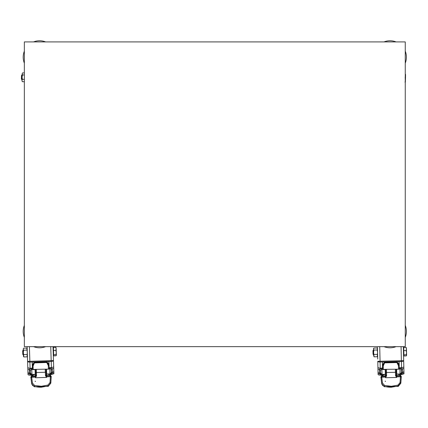 <?xml version="1.0" encoding="UTF-8"?>
<svg xmlns="http://www.w3.org/2000/svg" width="428" height="428" viewBox="0 0 428 428"><rect width="100%" height="100%" fill="white"/><g stroke="black" fill="none" stroke-linecap="round" stroke-linejoin="round"><path stroke-width="0.64" d="M384.018 41.912A16.382 16.382 0 0 1 396.039 41.912M405.263 51.141A16.382 16.382 0 0 1 405.263 63.162M405.252 73.948L405.551 75.51L405.509 74.258M405.059 81.304L405.386 81.882L405.551 75.51L405.172 77.056L405.263 80.592M405.3 82.144L405.032 82.444M381.535 375.099L381.562 376.121M400.576 374.65L400.603 375.672M385.211 381.396L385.494 381.369L385.2 381.102M405.263 325.398A16.382 16.382 0 0 1 405.263 337.419M396.039 346.648A16.382 16.382 0 0 1 384.018 346.648M403.829 367.133L403.347 346.782M382.52 368.267L381.188 368.299L379.545 369.658L380.508 370.509L381.83 368.866L382.049 374.43L380.957 374.302L379.55 372.991L379.47 369.642L380.235 368.353L381.182 368.117L381.83 368.866L382.53 368.85M401.057 346.648L401.389 360.724L403.674 360.67L403.962 372.9L400.747 373.895M399.271 367.689L401.56 367.845L403.823 367.01L403.936 371.681L402.459 372.451L401.699 373.735L401.721 374.623L403.984 373.783L403.962 372.9M403.486 352.726L403.674 360.67A2.284 0.781 178.6 0 1 401.411 361.505L401.56 367.845L402.379 369.096L403.855 368.331M399.945 373.992L397.018 374.077L396.74 373.564M401.721 374.623L399.051 374.682L397.371 374.045M400.03 374.008L400.389 373.965L400.03 374.008L399.987 368.433L400.603 367.657M396.135 369.284L396.307 375.083L396.777 375.072L396.638 369.273M378.085 374.27L378.09 374.398A2.284 0.781 -1.4 0 0 380.396 375.126L383.06 375.062A2.284 2.145 178.6 0 0 384.702 374.35M385.318 373.831L385.007 374.345L382.134 374.414M382.702 375.998L385.393 375.875L385.216 369.546M381.733 374.414L380.374 374.238L379.55 372.991A2.284 0.781 -1.4 0 1 378.042 372.296L377.929 367.625L380.235 368.353L379.722 346.648M378.09 374.398L377.78 361.286L401.389 360.724L401.411 361.505L380.085 362.013A2.284 0.781 -1.4 0 1 377.78 361.286L377.929 367.625M377.453 347.397L377.726 359.039M380.396 375.126L380.374 374.238L378.068 373.51L378.047 372.644M384.21 362.714L384.612 362.858L383.226 366.036L382.466 366.101L384.21 362.714L386.179 362.077L395.322 361.863L397.318 362.404L396.927 362.57L398.457 365.678L398.538 369.016A0.76 0.433 -1.4 0 0 399.287 368.567L399.222 365.705L398.457 365.678M382.536 368.963A0.76 0.433 -1.4 0 0 383.306 369.375L382.546 369.583L382.803 364.308L384.167 362.709L386.179 362.077L382.37 362.024L399.126 361.628L395.322 361.863L396.585 362.045L398.04 362.912L398.976 364.319L399.217 365.565L399.126 361.772M382.696 375.939L382.68 375.072M385.778 377.159L386.602 375.912L385.842 375.923L385.601 377.095L381.76 377.191L382.423 382.958L384.595 385.435L391.326 386.275L398.008 385.12L398.265 386.024L400.827 382.803L400.833 383.253L398.27 386.366L384.392 386.693L381.685 383.686L381.006 377.491L381.76 377.191L381.626 376.185M401.314 376.496L400.833 383.237L398.254 386.398L384.408 386.73L381.685 383.702L380.883 376.961L381.626 376.116L382.702 376.094L381.626 376.121L380.974 377.223L381.712 376.383L385.468 376.292L385.762 375.484L385.393 375.875L385.532 377.726L396.708 377.464L396.312 375.677L395.552 375.698L396.708 377.464L396.703 376.03L400.464 375.939L401.239 376.742L400.538 375.672L400.453 376.747L396.435 376.902M396.761 375.072L396.761 375.602L399.458 375.602M396.119 369.284L396.205 371.852L395.456 372.301L395.552 375.698M400.057 382.541L400.827 382.803L401.218 377.015L400.453 376.747L400.057 382.541L398.008 385.12M403.941 372.034L403.984 373.783M399.271 367.871L400.603 367.839L402.261 368.808L402.384 372.472L401.122 373.826L400.389 373.965M400.538 375.677L401.314 376.458L400.833 383.242M385.842 375.923L385.735 369.53M385.719 369.53L385.821 375.335L385.35 375.345M399.233 366.288L399.303 369.166L383.306 369.375L383.226 366.036M399.303 369.187L399.287 368.567M382.546 369.583L382.482 366.684M383.311 369.589L386.5 369.514L386.538 372.51L395.456 372.301L395.354 369.305L398.543 369.23M382.461 365.961L382.375 362.168M397.318 362.404L399.217 365.565M386.602 375.912L386.538 372.51L385.767 372.098M381.626 375.094A7.618 6.982 178.6 0 0 382.536 376.094M399.624 375.693A7.618 6.982 178.6 0 0 400.485 374.65M377.656 356.16L377.33 356.754L377.566 352.174L377.17 349.986L377.491 348.97L377.127 347.969L377.48 348.547M373.532 349.243L373.842 348.05L377.127 347.969M373.842 348.05L373.516 348.638L373.681 355.652L374.051 356.834L373.601 352.271L373.89 350.067L377.17 349.986M377.614 354.17L377.566 352.174M373.997 354.459L377.277 354.379M373.89 350.067L373.526 349.066M374.051 356.834L377.33 356.754M406.145 350.537L406.536 352.656L406.242 354.785L406.595 355.347L406.445 348.975L406.145 350.537L403.818 350.591L403.743 347.488L406.07 347.429L406.445 348.975L406.338 347.729M406.242 354.785L403.92 354.839L403.818 350.591M406.525 355.615L406.268 355.925L403.946 355.984L403.92 354.839M406.595 355.347L406.268 355.925M373.473 354.737L373.045 354.325L372.954 350.602L373.366 350.168L373.66 354.732M33.577 41.912A16.382 16.382 0 0 1 45.598 41.912M24.348 63.162A16.382 16.382 0 0 1 24.348 51.141M22.534 72.899L22.165 73.9L22.534 72.899L24.348 72.953M21.967 80.485L22.272 81.684L21.967 80.485L22.347 79.308L22.069 77.104L21.967 80.485M22.475 74.916L22.165 73.9L22.069 77.104L22.475 74.916L24.348 74.97M22.347 79.308L24.348 79.367M22.272 81.684L24.348 81.743M21.812 79.56L21.4 79.127L21.512 75.403L21.946 74.991L21.999 79.565M31.485 376.191L31.453 375.169M50.488 374.559L50.525 375.581L50.488 374.559M35.182 381.434L35.465 381.401L35.171 381.139L35.465 381.401M45.598 346.648A16.382 16.382 0 0 1 33.577 346.648M24.348 337.419A16.382 16.382 0 0 1 24.348 325.398M53.682 367.021L53.029 346.648M31.651 374.484L30.286 374.318L29.452 373.077L29.345 369.728L30.094 368.428L31.041 368.192L29.42 369.744L30.393 370.589L31.693 368.931L31.961 374.495L31.602 374.479L31.961 374.495M50.745 346.648L51.189 360.633L53.473 360.558L53.864 372.783L50.654 373.81M49.124 367.615L51.419 367.748L53.677 366.898L53.826 371.568L52.355 372.344L51.606 373.633L51.633 374.521L53.891 373.671L53.864 372.783M53.473 360.558A2.284 0.781 178.2 0 1 51.216 361.414L51.419 367.748L52.248 368.995L53.719 368.214M49.857 373.906L46.93 374.019L46.647 373.505M51.633 374.521L48.969 374.607L47.278 373.981M49.942 373.922L50.295 373.879L49.942 373.922L49.851 368.353L50.456 367.572M46.005 369.236L46.224 375.03L46.695 375.014L46.508 369.22M27.515 359.14L28.002 374.495A2.284 0.781 -1.8 0 0 30.313 375.201L32.977 375.121A2.284 2.145 178.2 0 0 34.615 374.393M35.224 373.869L34.925 374.388L32.047 374.479M32.624 376.057L35.315 375.912L35.085 369.583M28.002 374.495L27.938 372.392A2.284 0.781 -1.8 0 0 29.452 373.077L31.239 374.393M30.313 375.201L30.286 374.318L27.975 373.607L27.788 367.722L30.094 368.428L29.398 346.648M27.788 367.722L27.585 361.382L51.189 360.633L51.216 361.414L29.896 362.093A2.284 0.781 -1.8 0 1 27.585 361.382L27.114 346.648M34.026 362.762L34.427 362.901L33.068 366.09L32.309 366.159L34.026 362.762L35.989 362.109L45.127 361.82L47.133 362.345L46.738 362.511L48.3 365.603L48.407 368.947A0.76 0.433 -1.8 0 0 49.156 368.487L49.06 365.624L48.3 365.603M32.4 369.022A0.76 0.433 -1.8 0 0 33.175 369.428L32.421 369.642L32.63 364.367L33.983 362.757L35.989 362.109L32.18 362.083L48.931 361.548L45.127 361.82L46.395 361.992L47.856 362.842L48.626 363.854L49.06 365.485L48.936 361.697M32.624 375.998L32.598 375.131M50.82 383.162L48.284 386.297L34.406 386.735L31.672 383.755L30.944 377.566L31.699 377.261L31.554 376.255M31.672 383.772L30.816 377.02L31.549 376.191L32.63 376.159L31.549 376.185L30.907 377.293L31.64 376.453L35.396 376.33L35.765 375.939L35.471 377.764L35.711 377.191L35.315 375.912L35.685 375.517L35.77 375.955L36.53 375.939L36.439 372.537L45.352 372.253L45.475 375.65L46.647 377.405L46.235 375.624L45.475 375.65M46.679 375.019L46.684 375.549L50.461 375.586L51.173 376.651L50.461 375.581L49.38 375.522M30.821 377.041L31.672 383.761L34.422 386.773L48.268 386.329L50.82 383.151L51.242 376.383L50.82 383.151L50.809 382.712L48.284 386.297L48.038 385.912L48.284 386.297M32.41 383.023L34.598 385.478L41.334 386.265L48.011 385.05L50.039 382.455L50.809 382.712L51.151 376.918L50.381 376.661L50.386 375.854L46.631 375.971L46.647 377.405L35.471 377.764L35.444 377.138L31.699 377.261L32.41 383.023L31.661 383.328A3.809 3.649 178.2 0 0 34.395 386.398L34.406 386.735M49.129 367.791L50.461 367.748L52.125 368.706L52.28 372.371L51.028 373.735M51.242 376.367L50.461 375.586M35.711 377.191L36.53 375.939M50.039 382.455L50.381 376.661L46.368 376.849M35.77 375.955L35.604 369.567M35.588 369.567L35.738 375.367L35.273 375.383M49.081 366.208L49.172 369.086L33.175 369.428L33.068 366.09M49.172 369.107L49.156 368.487M53.885 373.537L53.837 371.916M32.421 369.642L32.33 366.743M33.186 369.642L36.375 369.541L36.439 372.537L35.663 372.135M32.303 366.02L32.186 362.232M47.133 362.345L49.06 365.485M45.989 369.236L46.096 371.798L45.352 372.253L45.224 369.257L48.412 369.155M31.549 375.163A7.618 6.982 178.2 0 0 32.464 376.159M49.546 375.613A7.618 6.982 178.2 0 0 50.397 374.564M27.419 356.262L27.098 356.861L27.296 352.276L26.82 348.076L27.178 348.649M23.235 349.382L23.54 348.183L26.82 348.076M23.54 348.183L23.23 349.2L23.46 356.39L23.818 356.963L23.337 352.405L23.604 350.195L26.884 350.093M23.743 354.587L27.023 354.486M23.604 350.195L23.23 349.2M23.818 356.963L27.098 356.861M55.859 350.404L56.266 352.517L55.993 354.651L56.352 355.208L56.148 348.841L55.859 350.404L53.532 350.479L53.436 347.37L55.758 347.295L56.148 348.841L56.031 347.595M55.993 354.651L53.666 354.726L53.532 350.479M56.282 355.481L56.031 355.791L53.703 355.866L53.666 354.726M56.352 355.208L56.031 355.791M23.224 354.876L22.791 354.464L22.673 350.741L23.08 350.307L23.412 354.865M24.348 346.648L24.348 41.912L405.263 41.912L405.263 346.648L24.348 346.648M374.789 41.912L54.821 41.912M24.348 72.386L24.348 316.174M374.789 346.648L54.821 346.648M394.215 346.648A1.145 1.145 0 0 0 394.22 346.648L402.218 346.648M402.218 41.912L394.22 41.912A1.145 1.145 0 0 0 394.215 41.912M385.837 41.912L377.838 41.912M24.348 61.338L24.348 69.336A3.05 3.05 0 0 0 24.348 69.341M51.777 41.912A3.05 3.05 0 0 0 51.772 41.912L43.774 41.912M35.396 41.912L27.397 41.912M24.348 44.956A3.05 3.05 0 0 0 24.348 44.961L24.348 52.96M24.348 319.218L24.348 327.217A1.145 1.145 0 0 0 24.348 327.222M24.348 335.6L24.348 343.598M43.774 346.648L51.772 346.648A3.05 3.05 0 0 0 51.777 346.648M377.961 368.941L379.545 369.658L379.625 373.013L380.572 373.146L381.958 374.42M381.182 368.117L382.514 368.085M399.287 368.449L399.987 368.433A1.6 1.134 45.9 0 1 401.309 369.728L401.448 372.654L400.121 373.986M396.376 375.083L396.205 371.852M395.322 361.863L396.927 362.57L384.612 362.858L386.19 362.345L395.328 362.125M381.006 377.491L380.974 377.223M395.542 375.276L396.301 375.201M384.595 385.435L384.387 386.356A22.855 21.903 178.6 0 0 391.347 387.222L398.265 386.024L398.27 386.366L398.029 385.981L398.27 386.366M382.423 382.958L381.674 383.258A3.809 3.649 178.6 0 0 384.387 386.356L384.392 386.693M401.218 377.015L401.239 376.742M401.448 372.654L402.459 372.451L402.379 369.096L401.384 370.017M396.312 375.661L396.703 376.03L396.371 375.233M400.346 373.976L400.747 373.965M386.19 362.345L386.179 362.077M385.831 375.447L386.596 375.484M380.508 370.509L380.572 373.146M27.831 369.043L29.42 369.744L29.527 373.093L30.474 373.227L31.875 374.484M32.378 368.326L31.046 368.369L31.693 368.931L32.4 368.909M31.041 368.192L32.373 368.15M49.15 368.374L49.851 368.353A1.6 1.134 45.4 0 1 51.183 369.637L51.344 372.558L50.028 373.901M46.294 375.03L46.096 371.798M45.127 361.82L46.738 362.511L34.427 362.901L36 362.372L45.138 362.083M30.944 377.566L30.907 377.293M45.459 375.228L46.219 375.147M48.011 385.05L48.273 385.954L41.366 387.212A22.855 21.903 178.2 0 1 34.395 386.398L34.598 385.478M51.151 376.918L51.173 376.651M51.344 372.558L52.355 372.344L52.248 368.995L51.258 369.92M46.24 375.607L46.631 375.971L46.684 375.549L46.288 375.179M50.253 373.89L50.659 373.874M35.754 375.479L36.514 375.511M30.393 370.589L30.474 373.227M385.494 381.369L385.2 381.091M380.957 374.302L381.327 374.323M378.068 373.51L378.042 372.296M381.685 383.697L380.888 376.972M381.69 374.409L382.049 374.43M403.556 355.55L403.936 355.54M403.374 347.932L403.754 347.927M31.608 374.479L30.87 374.377M51.023 373.735L50.295 373.879M53.307 355.438L53.693 355.427M53.067 347.825L53.447 347.809"/></g></svg>
